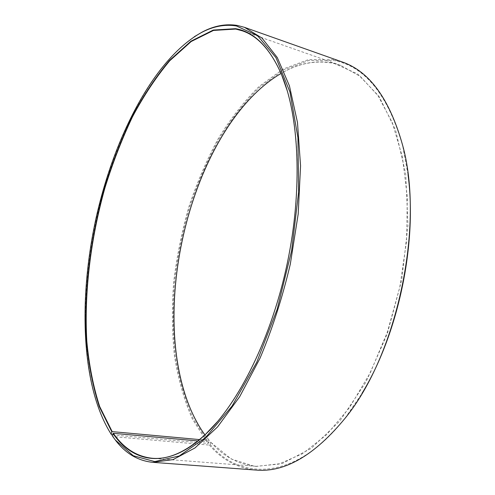 <?xml version="1.0" encoding="UTF-8"?>
<svg xmlns="http://www.w3.org/2000/svg" width="495" height="495" viewBox="0 0 495 495"><rect width="100%" height="100%" fill="white"/><g stroke="black" fill="none" stroke-linecap="round" stroke-linejoin="round"><path stroke-width="0.37" stroke-dasharray="2.48 1.86" d="M197.932 440.94L210.703 442.091C223.202 456.427 238.373 464.502 256.206 466.315L278.704 464.118L302.482 453.729L326.527 434.789L349.606 407.472L370.365 372.624L387.474 331.805L399.787 287.218L406.513 241.449L407.329 197.202L402.398 156.94L392.306 122.63L377.951 95.597L360.385 76.502L340.69 65.408L333.191 63.298C315.618 59.994 298.244 63.385 281.061 73.464M204.899 434.888L209.453 440.736L208.735 442.889L207.962 443.44L112.582 434.926M199.572 439.591L209.305 440.476M210.703 442.091L210.146 444.535L209.373 445.085L112.755 436.559M209.373 445.085C222.181 459.917 237.767 468.245 256.144 470.083M342.15 61.937L333.983 59.654L308.397 59.635L283.078 69.077L259.095 86.47C244.004 101.407 230.293 118.973 217.949 139.157C206.514 160.417 196.793 183.07 188.787 207.114C181.82 231.635 176.795 256.521 173.714 281.773C171.784 306.956 172 331.471 174.37 355.311C178.014 378.465 183.979 399.651 192.264 418.869L207.962 443.44M210.146 444.535C240.787 481.289 296.462 480.725 345.318 417.842L361.876 393.575M408.016 174.605L402.658 145.716C388.012 94.984 365.236 66.596 334.329 60.563L308.824 60.508L283.579 69.875L259.658 87.176C244.61 102.05 230.93 119.543 218.617 139.652C207.207 160.838 197.505 183.416 189.523 207.38C182.581 231.827 177.569 256.633 174.5 281.803C172.582 306.912 172.811 331.341 175.18 355.101C178.825 378.18 184.79 399.286 193.069 418.43L208.735 442.889M210.851 442.351L231.122 458.939L255.265 466.531L282.416 463.444L311.219 448.421L339.805 421.047L365.929 382.14L387.239 333.989L401.693 280.232L407.979 225.38L405.739 174.036L395.61 130.129L378.991 96.333L357.668 73.959L333.512 63.1C314.733 59.641 296.239 63.688 278.035 75.246L269.787 80.889M197.579 423.541L202.851 432.036L209.453 440.736M194.349 36.704C148.834 68.205 112.099 144.435 95.343 223.066C78.94 301.771 81.799 386.335 110.725 433.527M217.868 421.208C246.77 387.22 273.679 328.129 287.335 263.519C300.911 198.897 300.137 133.972 287.409 91.21M402.658 145.716L402.571 145.06M345.318 417.842L344.972 418.411M340.69 65.408L242.34 30.826M256.206 466.315L152.268 458.271"/><path stroke-width="0.74" d="M281.061 73.464L277.813 75.413C184.152 135.092 141.1 339.391 202.715 431.789L204.899 434.888M287.409 91.21L281.568 74.658C271.068 50.694 257.994 36.086 242.34 30.826L235.744 29.069L213.475 30.43L191.169 41.531L169.797 60.699C156.234 76.855 143.779 95.603 132.425 116.944C121.813 139.336 112.625 163.059 104.866 188.112C90.641 238.831 84.057 292.619 86.817 341.29C89.032 365.093 93.314 386.836 99.668 406.525L112.186 431.628L199.572 439.591M112.303 435.854L115.966 440.866L112.303 435.854L113.002 433.54C133.495 463.4 168.034 469.897 205.604 434.282C238.763 403.122 271.631 337.472 287.23 263.501C302.804 189.517 299.228 116.195 281.463 74.299C269.286 46.932 253.991 31.73 235.577 28.679L213.277 30.059L190.952 41.19L169.556 60.402C155.981 76.583 143.513 95.362 132.153 116.733C121.529 139.157 112.334 162.911 104.563 188.001C90.325 238.782 83.729 292.638 86.483 341.377C88.685 365.211 92.967 386.991 99.322 406.711L111.845 431.857L112.186 431.628M115.496 440.142L133.26 455.722L154.743 461.594L179.24 455.975L205.586 437.574L232.093 406.03L256.695 362.383L277.188 309.27L291.611 250.798L298.658 191.949L297.934 137.666L289.959 92.014L275.969 57.649L257.555 35.69L236.4 25.957C224.829 24.107 213.153 26.315 201.385 32.577C153.877 59.023 114.345 136.663 96.209 217.416C78.371 298.306 80.858 386.36 111.134 434.146L111.845 431.857M115.966 440.866C126.021 453.717 138.297 460.876 152.806 462.336L173.108 459.589L194.993 447.938L217.559 426.931L239.673 396.712L260.024 358.219C272.337 328.958 282.428 297.6 290.305 264.144L298.194 214.013L300.558 165.856L297.47 122.42L289.433 85.852L277.262 57.519L261.942 38.028L244.474 27.33L237.278 25.431C225.652 23.587 213.92 25.814 202.102 32.107L194.349 36.704M152.806 462.336L256.144 470.083C284.885 472.583 314.492 455.357 344.972 418.411C397.392 354.581 424.778 224.619 402.571 145.06C389.596 98.957 369.456 71.249 342.15 61.937L244.474 27.33M361.876 393.575C398.184 334.577 417.433 243.237 408.016 174.605M269.787 80.889C184.264 145.592 145.437 329.831 197.579 423.541M112.582 434.926L111.585 434.839L111.134 434.146M110.725 433.527L111.585 434.839M113.002 433.54L113.336 433.304C123.657 448.26 136.639 456.582 152.268 458.271C168.708 459.775 186.572 451.688 205.846 433.997L217.868 421.208M113.336 433.304L197.932 440.94M201.385 32.577L202.102 32.107M281.568 74.658L281.463 74.299"/></g></svg>
